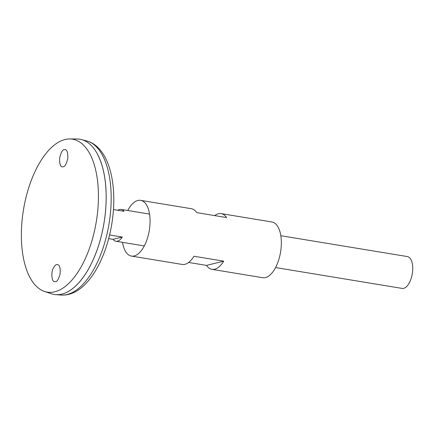 <?xml version="1.0" encoding="UTF-8"?>
<svg xmlns="http://www.w3.org/2000/svg" width="434" height="434" viewBox="0 0 434 434"><rect width="100%" height="100%" fill="white"/><g stroke="black" fill="none" stroke-linecap="round" stroke-linejoin="round"><path stroke-width="0.65" d="M122.524 242.346A28.243 13.443 -80.6 0 0 131.442 256.082L182.204 264.442A28.243 13.443 -80.6 0 0 193.955 256.244L223.711 261.149A28.243 13.443 99.4 0 1 211.96 269.346L262.722 277.711A28.243 13.443 -80.6 0 0 280.576 252.029A28.243 13.443 -80.6 0 0 271.906 221.98L221.145 213.615A28.243 13.443 99.4 0 1 226.608 217.559L196.852 212.66A28.243 13.443 -80.6 0 0 191.389 208.716L140.627 200.351A28.243 13.443 -80.6 0 0 127.77 210.501M131.442 256.082A28.243 13.443 -80.6 0 0 149.296 230.4A28.243 13.443 -80.6 0 0 140.627 200.351M214.705 215.6A28.243 13.443 99.4 0 1 221.145 213.615M211.96 269.346A28.243 13.443 99.4 0 1 206.497 265.402L188.644 262.462M206.497 265.402L223.711 261.149M54.272 294.474A78.673 37.449 -80.6 0 0 55.926 294.67A78.673 37.449 -80.6 0 0 104.019 222.94A78.673 37.449 -80.6 0 0 81.483 139.574A78.673 37.449 -80.6 0 0 79.851 139.227M76.303 285.409A78.652 37.438 -80.6 0 0 97.807 154.884M44.556 291.474L51.489 293.785A78.673 37.449 -80.6 0 0 104.003 222.935A78.673 37.449 -80.6 0 0 76.992 138.988L69.684 138.956A77.512 36.895 -80.6 0 0 21.7 225.105A77.512 36.895 -80.6 0 0 44.556 291.474A77.512 36.895 -80.6 0 0 96.299 221.666A77.512 36.895 -80.6 0 0 69.684 138.956M64.275 149.676L64.737 149.611C66.803 149.225 67.845 152.041 67.85 158.063C66.494 163.895 64.921 166.786 63.142 166.748L62.686 166.813C60.614 167.209 59.577 164.394 59.566 158.372C60.923 152.535 62.491 149.638 64.275 149.676M56.642 264.588C55.736 264.621 54.646 265.771 53.382 268.049C50.583 273.181 52.123 282.002 54.342 281.612L55.509 281.666C57.055 281.731 58.563 279.246 60.028 274.223C60.548 268.418 59.811 265.223 57.803 264.642L56.642 264.588M275.574 267.561L402.096 288.409A16.139 7.682 -80.6 0 0 412.3 273.735A16.139 7.682 -80.6 0 0 407.342 256.565L280.825 235.716M117.831 210.289A16.139 7.682 99.4 0 1 121.151 209.41A16.139 7.682 99.4 0 1 124.021 211.309L113.453 209.568M109.585 234.968L122.312 237.067A16.139 7.682 99.4 0 1 115.905 241.255A16.139 7.682 99.4 0 1 113.041 239.356L108.668 238.635M113.041 239.356L122.312 237.067M86.643 140.925C109.596 147.039 118.265 185.915 111.63 224.899C105.142 263.405 84.673 296.585 61.248 295.044A78.174 37.21 -80.6 0 0 109.037 223.765A78.174 37.21 -80.6 0 0 86.643 140.925L81.483 139.574M61.248 295.044L55.926 294.67M149.54 214.087L121.151 209.41M144.294 245.932L115.905 241.255"/></g></svg>
